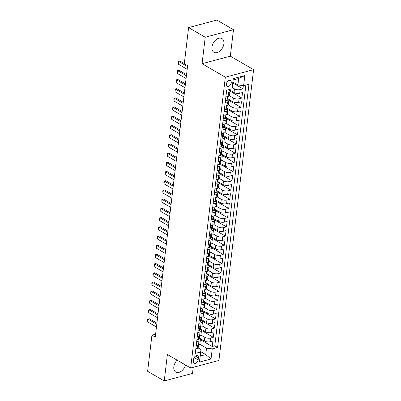 <?xml version="1.0" encoding="UTF-8"?>
<svg xmlns="http://www.w3.org/2000/svg" width="401" height="401" viewBox="0 0 401 401"><rect width="100%" height="100%" fill="white"/><g stroke="black" fill="none" stroke-linecap="round" stroke-linejoin="round"><path stroke-width="0.6" d="M211.969 47.017A7.945 5.213 120.1 0 0 213.939 52.3A7.945 5.213 120.1 0 0 219.999 50.992A7.945 5.213 120.1 0 0 223.883 43.839A7.945 5.213 120.1 0 0 221.913 38.561A7.945 5.213 120.1 0 0 215.848 39.864A7.945 5.213 120.1 0 0 211.969 47.017M177.162 360.163A7.945 5.213 120.1 0 0 173.833 366.805A7.945 5.213 120.1 0 0 175.803 372.088A7.945 5.213 120.1 0 0 185.488 364.995M226.37 84.05A3.258 2.14 120.1 0 0 227.177 86.22A3.258 2.14 120.1 0 0 229.663 85.684A3.258 2.14 120.1 0 0 231.257 82.746A3.258 2.14 120.1 0 0 230.45 80.581A3.258 2.14 120.1 0 0 227.963 81.117A3.258 2.14 120.1 0 0 226.37 84.05M233.477 29.699L205.222 37.233L202.069 63.694L230.324 56.155L233.477 29.699L216.856 20.05L188.6 27.589L184.295 63.709L187.618 65.639L155.247 337.111L151.924 335.181L147.618 371.301L164.24 380.95L192.495 373.411L193.222 367.316M230.324 56.155L253.592 69.659L218.921 360.459L190.66 367.998L225.337 77.198L253.592 69.659M199.347 338.078L204.395 341.005A4.075 1.689 6.8 0 0 210.109 341.737L212.896 340.99L212.234 346.514L200.159 339.507M200.796 334.985L204.831 337.326A4.075 1.689 6.8 0 0 210.545 338.053L213.332 337.311L201.257 330.304M213.332 337.311L213.994 331.787L211.202 332.534A4.075 1.689 6.8 0 1 205.487 331.802L200.445 328.875M201.538 319.672L206.585 322.599A4.075 1.689 6.8 0 0 212.299 323.331L215.086 322.584L214.43 328.108L202.355 321.101M202.635 310.469L207.683 313.402A4.075 1.689 6.8 0 0 213.397 314.128L216.184 313.387L215.527 318.905L203.452 311.898M203.733 301.266L208.781 304.199A4.075 1.689 6.8 0 0 214.495 304.925L217.282 304.184L216.625 309.702L204.55 302.695M204.831 292.063L209.878 294.996A4.075 1.689 6.8 0 0 215.593 295.722L218.38 294.981L217.723 300.499L205.648 293.492M205.929 282.86L210.976 285.793A4.075 1.689 6.8 0 0 216.69 286.52L219.477 285.778L218.821 291.296L206.746 284.289M207.026 273.657L212.074 276.59A4.075 1.689 6.8 0 0 217.788 277.317L220.575 276.575L219.918 282.093L207.843 275.086M208.124 264.459L213.172 267.387A4.075 1.689 6.8 0 0 218.886 268.114L221.673 267.372L221.016 272.896L208.936 265.883M209.222 255.257L214.269 258.184A4.075 1.689 6.8 0 0 219.984 258.911L222.771 258.169L222.114 263.693L210.034 256.68M210.319 246.054L215.367 248.981A4.075 1.689 6.8 0 0 221.081 249.708L223.868 248.966L223.207 254.49L211.132 247.477M211.417 236.851L216.465 239.778A4.075 1.689 6.8 0 0 222.179 240.51L224.966 239.763L224.304 245.287L212.229 238.274M212.515 227.648L217.563 230.575A4.075 1.689 6.8 0 0 223.277 231.307L226.064 230.56L225.402 236.084L213.327 229.076M213.613 218.445L218.66 221.372A4.075 1.689 6.8 0 0 224.37 222.104L227.161 221.357L226.5 226.881L214.425 219.873M214.71 209.242L219.753 212.169A4.075 1.689 6.8 0 0 225.467 212.901L228.259 212.154L227.598 217.678L215.522 210.67M215.803 200.039L220.851 202.971A4.075 1.689 6.8 0 0 226.565 203.698L229.352 202.956L228.695 208.475L216.62 201.467M216.901 190.836L221.948 193.768A4.075 1.689 6.8 0 0 227.663 194.495L230.45 193.753L229.793 199.272L217.718 192.264M217.999 181.633L223.046 184.565A4.075 1.689 6.8 0 0 228.76 185.292L231.547 184.55L230.891 190.069L218.816 183.062M219.096 172.43L224.144 175.362A4.075 1.689 6.8 0 0 229.858 176.089L232.645 175.347L231.989 180.866L219.913 173.859M220.194 163.227L225.242 166.159A4.075 1.689 6.8 0 0 230.956 166.886L233.743 166.144L233.086 171.663L221.011 164.656M221.292 154.024L226.339 156.956A4.075 1.689 6.8 0 0 232.054 157.683L234.841 156.941L234.184 162.46L222.109 155.453M222.39 144.826L227.437 147.753A4.075 1.689 6.8 0 0 233.151 148.48L235.938 147.738L235.282 153.262L223.202 146.25M223.487 135.623L228.535 138.551A4.075 1.689 6.8 0 0 234.249 139.277L237.036 138.535L236.379 144.059L224.299 137.047M224.585 126.42L229.633 129.348A4.075 1.689 6.8 0 0 235.347 130.079L238.134 129.333L237.472 134.856L225.397 127.844M225.683 117.217L230.73 120.145A4.075 1.689 6.8 0 0 236.445 120.876L239.232 120.13L238.57 125.653L226.495 118.646M226.781 108.014L231.828 110.942A4.075 1.689 6.8 0 0 237.542 111.673L240.329 110.927L239.668 116.45L227.593 109.443M227.878 98.811L232.921 101.739A4.075 1.689 6.8 0 0 238.635 102.471L241.427 101.724L240.765 107.247L228.69 100.24M226.605 90.771L227.979 91.268A2.697 1.118 6.8 0 0 228.856 90.576L228.976 89.593L234.019 92.536A4.075 1.689 6.8 0 0 239.733 93.268L242.52 92.521L241.863 98.044L229.788 91.037M226.304 93.288L228.565 92.681A4.075 1.689 -173.2 0 0 229.953 91.623A4.075 1.689 -173.2 0 0 228.961 90.325L228.891 90.285M225.207 102.491L227.467 101.884A4.075 1.689 -173.2 0 0 228.856 100.821A4.075 1.689 -173.2 0 0 227.863 99.528L227.793 99.488M224.109 111.689L226.37 111.087A4.075 1.689 -173.2 0 0 227.758 110.024A4.075 1.689 -173.2 0 0 226.765 108.731L226.7 108.691M223.011 120.891L225.272 120.29A4.075 1.689 -173.2 0 0 226.66 119.227A4.075 1.689 -173.2 0 0 225.668 117.934L225.603 117.894M221.913 130.094L224.174 129.493A4.075 1.689 -173.2 0 0 225.562 128.43A4.075 1.689 -173.2 0 0 224.57 127.132L224.505 127.097M220.816 139.297L223.081 138.696A4.075 1.689 -173.2 0 0 224.465 137.633A4.075 1.689 -173.2 0 0 223.472 136.335L223.407 136.295M219.718 148.5L221.984 147.899A4.075 1.689 -173.2 0 0 223.367 146.836A4.075 1.689 -173.2 0 0 222.38 145.538L222.309 145.498M218.62 157.703L220.886 157.102A4.075 1.689 -173.2 0 0 222.269 156.039A4.075 1.689 -173.2 0 0 221.282 154.741L221.212 154.701M217.527 166.906L219.788 166.305A4.075 1.689 -173.2 0 0 221.172 165.242A4.075 1.689 -173.2 0 0 220.184 163.944L220.114 163.904M216.43 176.109L218.69 175.508A4.075 1.689 -173.2 0 0 220.074 174.445A4.075 1.689 -173.2 0 0 219.086 173.147L219.016 173.107M215.332 185.312L217.593 184.706A4.075 1.689 -173.2 0 0 218.976 183.648A4.075 1.689 -173.2 0 0 217.989 182.35L217.918 182.31M214.234 194.515L216.495 193.909A4.075 1.689 -173.2 0 0 217.883 192.851A4.075 1.689 -173.2 0 0 216.891 191.553L216.821 191.513M213.137 203.718L215.397 203.112A4.075 1.689 -173.2 0 0 216.786 202.054A4.075 1.689 -173.2 0 0 215.793 200.756L215.723 200.716M212.039 212.921L214.299 212.314A4.075 1.689 -173.2 0 0 215.688 211.252A4.075 1.689 -173.2 0 0 214.695 209.959L214.625 209.918M210.941 222.124L213.202 221.517A4.075 1.689 -173.2 0 0 214.59 220.455A4.075 1.689 -173.2 0 0 213.598 219.162L213.532 219.121M209.843 231.322L212.104 230.72A4.075 1.689 -173.2 0 0 213.492 229.658A4.075 1.689 -173.2 0 0 212.5 228.364L212.435 228.324M208.746 240.525L211.006 239.923A4.075 1.689 -173.2 0 0 212.395 238.861A4.075 1.689 -173.2 0 0 211.402 237.562L211.337 237.527M207.648 249.728L209.913 249.126A4.075 1.689 -173.2 0 0 211.297 248.064A4.075 1.689 -173.2 0 0 210.304 246.765L210.239 246.725M206.55 258.931L208.816 258.329A4.075 1.689 -173.2 0 0 210.199 257.267A4.075 1.689 -173.2 0 0 209.207 255.968L209.142 255.928M205.452 268.134L207.718 267.532A4.075 1.689 -173.2 0 0 209.101 266.47A4.075 1.689 -173.2 0 0 208.114 265.171L208.044 265.131M204.36 277.337L206.62 276.735A4.075 1.689 -173.2 0 0 208.004 275.672A4.075 1.689 -173.2 0 0 207.016 274.374L206.946 274.334M203.262 286.54L205.523 285.938A4.075 1.689 -173.2 0 0 206.906 284.875A4.075 1.689 -173.2 0 0 205.919 283.577L205.848 283.537M202.164 295.743L204.425 295.136A4.075 1.689 -173.2 0 0 205.808 294.078A4.075 1.689 -173.2 0 0 204.821 292.78L204.751 292.74M201.066 304.945L203.327 304.339A4.075 1.689 -173.2 0 0 204.71 303.281A4.075 1.689 -173.2 0 0 203.723 301.983L203.653 301.943M199.969 314.148L202.229 313.542A4.075 1.689 -173.2 0 0 203.618 312.484A4.075 1.689 -173.2 0 0 202.625 311.186L202.555 311.146M198.871 323.351L201.132 322.745A4.075 1.689 -173.2 0 0 202.52 321.687A4.075 1.689 -173.2 0 0 201.528 320.389L201.457 320.349M197.773 332.554L200.034 331.948A4.075 1.689 -173.2 0 0 201.422 330.885A4.075 1.689 -173.2 0 0 200.43 329.592L200.36 329.552M198.139 359.857L198.38 357.832A3.158 2.07 120.1 0 0 197.598 355.732A3.158 2.07 120.1 0 0 195.192 356.253A3.158 2.07 120.1 0 0 193.648 359.095L193.407 361.121A3.158 2.07 120.1 0 0 194.189 363.221A3.158 2.07 120.1 0 0 196.595 362.699A3.158 2.07 120.1 0 0 198.139 359.857L194.154 357.542M232.931 82.065L237.908 84.957L238.68 78.516L233.181 79.979L232.019 88.781L226.67 90.21L195.287 353.401L200.635 351.973L201.026 349.617L198.169 347.958M232.019 88.781L233.222 78.661L244.831 75.563L243.623 85.684L248.971 84.26L217.588 347.451L212.239 348.88L211.031 359L199.427 362.098L200.635 351.973M232.224 87.558L234.46 88.857L234.019 92.536M229.327 95.719L233.362 98.06L232.921 101.739M228.229 104.922L232.264 107.262L231.828 110.942M227.131 114.12L231.166 116.465L230.73 120.145M226.034 123.323L230.069 125.668L229.633 129.348M224.936 132.525L228.971 134.871L228.535 138.551M223.838 141.728L227.873 144.074L227.437 147.753M222.74 150.931L226.781 153.277L226.339 156.956M221.643 160.134L225.683 162.475L225.242 166.159M220.545 169.337L224.585 171.678L224.144 175.362M219.447 178.54L223.487 180.881L223.046 184.565M218.355 187.743L222.39 190.084L221.948 193.768M217.257 196.946L221.292 199.287L220.851 202.971M216.159 206.149L220.194 208.49L219.753 212.169M215.061 215.352L219.096 217.693L218.66 221.372M213.964 224.55L217.999 226.896L217.563 230.575M212.866 233.753L216.901 236.099L216.465 239.778M211.768 242.956L215.803 245.302L215.367 248.981M210.67 252.159L214.705 254.505L214.269 258.184M209.573 261.362L213.608 263.708L213.172 267.387M208.475 270.565L212.515 272.906L212.074 276.59M207.377 279.768L211.417 282.109L210.976 285.793M206.279 288.971L210.319 291.311L209.878 294.996M205.187 298.174L209.222 300.514L208.781 304.199M204.089 307.377L208.124 309.717L207.683 313.402M202.991 316.579L207.026 318.92L206.585 322.599M201.893 325.782L205.929 328.123L205.487 331.802M196.675 341.752L198.936 341.151A4.075 1.689 6.8 0 0 200.325 340.088A4.075 1.689 6.8 0 0 199.332 338.795L199.267 338.755M212.234 346.514L214.796 345.832L245.888 85.082M234.46 88.857A4.075 1.689 -173.2 0 0 240.174 89.583L242.961 88.842L243.342 85.649M241.863 98.044L239.076 98.786A4.075 1.689 -173.2 0 1 233.362 98.06M240.765 107.247L237.978 107.989A4.075 1.689 -173.2 0 1 232.264 107.262M239.668 116.45L236.881 117.192A4.075 1.689 -173.2 0 1 231.166 116.465M238.57 125.653L235.783 126.395A4.075 1.689 -173.2 0 1 230.069 125.668M237.472 134.856L234.685 135.598A4.075 1.689 -173.2 0 1 228.971 134.871M236.379 144.059L233.588 144.801A4.075 1.689 -173.2 0 1 227.873 144.074M235.282 153.262L232.495 154.004A4.075 1.689 -173.2 0 1 226.781 153.277M234.184 162.46L231.397 163.207A4.075 1.689 -173.2 0 1 225.683 162.475M233.086 171.663L230.299 172.41A4.075 1.689 -173.2 0 1 224.585 171.678M231.989 180.866L229.202 181.613A4.075 1.689 -173.2 0 1 223.487 180.881M230.891 190.069L228.104 190.816A4.075 1.689 -173.2 0 1 222.39 190.084M229.793 199.272L227.006 200.019A4.075 1.689 -173.2 0 1 221.292 199.287M228.695 208.475L225.908 209.217A4.075 1.689 -173.2 0 1 220.194 208.49M227.598 217.678L224.811 218.42A4.075 1.689 -173.2 0 1 219.096 217.693M226.5 226.881L223.713 227.623A4.075 1.689 -173.2 0 1 217.999 226.896M225.402 236.084L222.615 236.826A4.075 1.689 -173.2 0 1 216.901 236.099M224.304 245.287L221.517 246.029A4.075 1.689 -173.2 0 1 215.803 245.302M223.207 254.49L220.42 255.231A4.075 1.689 -173.2 0 1 214.705 254.505M222.114 263.693L219.322 264.434A4.075 1.689 -173.2 0 1 213.608 263.708M221.016 272.896L218.229 273.637A4.075 1.689 -173.2 0 1 212.515 272.906M219.918 282.093L217.131 282.84A4.075 1.689 -173.2 0 1 211.417 282.109M218.821 291.296L216.034 292.043A4.075 1.689 -173.2 0 1 210.319 291.311M217.723 300.499L214.936 301.246A4.075 1.689 -173.2 0 1 209.222 300.514M216.625 309.702L213.838 310.449A4.075 1.689 -173.2 0 1 208.124 309.717M215.527 318.905L212.741 319.647A4.075 1.689 -173.2 0 1 207.026 318.92M214.43 328.108L211.643 328.85A4.075 1.689 -173.2 0 1 205.929 328.123M196.239 345.436L198.5 344.83A4.075 1.689 6.8 0 0 199.883 343.772L200.325 340.088M197.332 336.233L199.598 335.632A4.075 1.689 6.8 0 0 200.981 334.569L201.422 330.885M198.43 327.031L200.695 326.429A4.075 1.689 6.8 0 0 202.079 325.366L202.52 321.687M199.528 317.828L201.793 317.226A4.075 1.689 6.8 0 0 203.177 316.163L203.618 312.484M200.625 308.625L202.886 308.023A4.075 1.689 6.8 0 0 204.274 306.96L204.71 303.281M201.723 299.422L203.984 298.82A4.075 1.689 6.8 0 0 205.372 297.758L205.808 294.078M202.821 290.219L205.081 289.617A4.075 1.689 6.8 0 0 206.47 288.555L206.906 284.875M203.919 281.016L206.179 280.414A4.075 1.689 6.8 0 0 207.568 279.352L208.004 275.672M205.016 271.813L207.277 271.211A4.075 1.689 6.8 0 0 208.665 270.149L209.101 266.47M206.114 262.615L208.375 262.008A4.075 1.689 6.8 0 0 209.763 260.946L210.199 257.267M207.212 253.412L209.472 252.805A4.075 1.689 6.8 0 0 210.856 251.748L211.297 248.064M208.309 244.209L210.57 243.602A4.075 1.689 6.8 0 0 211.954 242.545L212.395 238.861M209.407 235.006L211.668 234.4A4.075 1.689 6.8 0 0 213.051 233.342L213.492 229.658M210.5 225.803L212.766 225.197A4.075 1.689 6.8 0 0 214.149 224.139L214.59 220.455M211.598 216.6L213.863 215.999A4.075 1.689 6.8 0 0 215.247 214.936L215.688 211.252M212.695 207.397L214.961 206.796A4.075 1.689 6.8 0 0 216.345 205.733L216.786 202.054M213.793 198.194L216.054 197.593A4.075 1.689 6.8 0 0 217.442 196.53L217.883 192.851M214.891 188.991L217.152 188.39A4.075 1.689 6.8 0 0 218.54 187.327L218.976 183.648M215.989 179.788L218.249 179.187A4.075 1.689 6.8 0 0 219.638 178.124L220.074 174.445M217.086 170.585L219.347 169.984A4.075 1.689 6.8 0 0 220.735 168.921L221.172 165.242M218.184 161.382L220.445 160.781A4.075 1.689 6.8 0 0 221.833 159.718L222.269 156.039M219.282 152.185L221.542 151.578A4.075 1.689 6.8 0 0 222.931 150.515L223.367 146.836M220.38 142.982L222.64 142.375A4.075 1.689 6.8 0 0 224.024 141.317L224.465 137.633M221.477 133.779L223.738 133.172A4.075 1.689 6.8 0 0 225.121 132.114L225.562 128.43M222.575 124.576L224.836 123.969A4.075 1.689 6.8 0 0 226.219 122.912L226.66 119.227M223.673 115.373L225.933 114.766A4.075 1.689 6.8 0 0 227.317 113.709L227.758 110.024M224.766 106.17L227.031 105.568A4.075 1.689 6.8 0 0 228.415 104.506L228.856 100.821M225.863 96.967L228.129 96.365A4.075 1.689 6.8 0 0 229.512 95.303L229.953 91.623M201.026 349.617L200.259 356.058L205.758 354.589L206.525 348.148L212.239 348.88M200.781 351.702L205.758 354.589L211.031 359M199.698 344.183L206.525 348.148M205.222 37.233L188.6 27.589M202.069 63.694L225.337 77.198M190.66 367.998L167.392 354.494L164.24 380.95M155.593 334.203L151.924 335.181M214.796 345.832L217.588 347.451M242.961 88.842L232.826 82.957M243.623 85.684L237.908 84.957M200.259 356.058L199.427 362.098M233.222 78.661L233.181 79.979M244.831 75.563L238.68 78.516M195.878 348.439L197.252 348.94A2.697 1.118 6.8 0 0 198.134 348.243L198.34 346.499A2.697 1.118 6.8 0 0 198.259 346.153L198.099 345.878C197.563 346.474 197.518 346.84 197.954 346.99A2.697 1.118 6.8 0 0 198.34 346.499M196.55 345.351L196.214 345.622M198.54 344.82L198.475 345.391A2.697 1.118 -173.2 0 1 198.084 345.888M156.455 326.99L147.613 321.863L147.568 319.136L149.317 318.735L156.911 323.141M147.613 321.863L147.944 319.101L156.781 324.234M147.568 319.136L149.317 318.735M196.976 339.241L198.35 339.737A2.697 1.118 6.8 0 0 199.232 339.04L199.437 337.296A2.697 1.118 6.8 0 0 199.357 336.95L199.197 336.675M197.648 336.148L197.312 336.424M199.638 335.617L199.573 336.188A2.697 1.118 -173.2 0 1 199.182 336.685C198.655 337.271 198.615 337.637 199.051 337.787A2.697 1.118 6.8 0 0 199.437 337.296M157.553 317.787L148.711 312.66L148.5 311.316L148.666 309.933L150.415 309.532L158.009 313.938M148.711 312.66L149.042 309.898L157.879 315.031M148.666 309.933L150.415 309.532M198.074 330.038L199.447 330.534A2.697 1.118 6.8 0 0 200.33 329.843L200.535 328.093A2.697 1.118 6.8 0 0 200.455 327.747L200.294 327.472M198.746 326.945L198.41 327.221M200.736 326.414L200.665 326.985A2.697 1.118 -173.2 0 1 200.279 327.482C199.753 328.068 199.713 328.434 200.144 328.584A2.697 1.118 6.8 0 0 200.535 328.093M158.651 308.585L149.809 303.457L149.598 302.113L149.763 300.73L151.513 300.329L159.107 304.735M149.809 303.457L150.139 300.695L158.976 305.828M149.763 300.73L151.513 300.329M199.172 320.835L200.545 321.331A2.697 1.118 6.8 0 0 201.422 320.64L201.633 318.89A2.697 1.118 6.8 0 0 201.553 318.544L201.392 318.269M199.843 317.742L199.508 318.018M201.833 317.211L201.763 317.787A2.697 1.118 -173.2 0 1 201.377 318.279C200.851 318.865 200.811 319.231 201.242 319.381A2.697 1.118 6.8 0 0 201.633 318.89M159.748 299.387L150.906 294.254L150.696 292.91L150.861 291.527L152.611 291.126L160.205 295.537M150.906 294.254L151.237 291.492L160.074 296.625M150.861 291.527L152.611 291.126M200.269 311.632L201.643 312.128A2.697 1.118 6.8 0 0 202.52 311.437L202.731 309.687A2.697 1.118 6.8 0 0 202.65 309.346L202.49 309.066C201.949 309.662 201.904 310.033 202.34 310.179A2.697 1.118 6.8 0 0 202.731 309.687M200.941 308.539L200.605 308.815M202.931 308.008L202.861 308.585A2.697 1.118 -173.2 0 1 202.475 309.076M160.846 290.184L152.004 285.051L151.794 283.707L151.959 282.324L153.708 281.923L161.302 286.334M152.004 285.051L152.335 282.289L161.172 287.422M151.959 282.324L153.708 281.923M201.367 302.429L202.741 302.925A2.697 1.118 6.8 0 0 203.618 302.234L203.828 300.484A2.697 1.118 6.8 0 0 203.748 300.143L203.588 299.863C203.046 300.459 203.001 300.83 203.437 300.976A2.697 1.118 6.8 0 0 203.828 300.484M202.039 299.341L201.703 299.612M204.029 298.81L203.959 299.382A2.697 1.118 -173.2 0 1 203.573 299.873M161.939 280.981L153.102 275.848L152.891 274.505L153.057 273.126L154.806 272.72L162.4 277.131M153.102 275.848L153.433 273.086L162.27 278.219M153.057 273.126L154.806 272.72M202.465 293.226L203.838 293.722A2.697 1.118 6.8 0 0 204.716 293.031L204.926 291.281A2.697 1.118 6.8 0 0 204.846 290.941L204.685 290.66M203.137 290.139L202.801 290.409M205.127 289.607L205.056 290.179A2.697 1.118 -173.2 0 1 204.665 290.67C204.144 291.256 204.099 291.627 204.535 291.773A2.697 1.118 6.8 0 0 204.926 291.281M163.037 271.778L154.2 266.645L153.989 265.302L154.154 263.923L155.904 263.517L163.498 267.928M154.2 266.645L154.53 263.888L163.367 269.016M154.154 263.923L155.904 263.517M203.558 284.023L204.936 284.52A2.697 1.118 6.8 0 0 205.813 283.828L206.024 282.078A2.697 1.118 6.8 0 0 205.944 281.738L205.783 281.457M204.229 280.936L203.893 281.206M206.224 280.404L206.154 280.976A2.697 1.118 -173.2 0 1 205.763 281.467C205.242 282.053 205.197 282.424 205.633 282.57A2.697 1.118 6.8 0 0 206.024 282.078M164.134 262.575L155.297 257.442L155.087 256.099L155.252 254.72L157.002 254.314L164.595 258.725M155.297 257.442L155.623 254.685L164.465 259.813M155.252 254.72L157.002 254.314M204.655 274.82L206.029 275.317A2.697 1.118 6.8 0 0 206.911 274.625L207.122 272.875A2.697 1.118 6.8 0 0 207.041 272.535L206.881 272.254M205.327 271.733L204.991 272.003M207.322 271.201L207.252 271.773A2.697 1.118 -173.2 0 1 206.861 272.264C206.34 272.85 206.294 273.221 206.731 273.367A2.697 1.118 6.8 0 0 207.122 272.875M165.232 253.372L156.395 248.239L156.184 246.896L156.35 245.517L158.099 245.116L165.693 249.522M156.395 248.239L156.721 245.482L165.563 250.61M156.35 245.517L158.099 245.116M205.753 265.617L207.127 266.114A2.697 1.118 6.8 0 0 208.009 265.422L208.219 263.673A2.697 1.118 6.8 0 0 208.139 263.332L207.974 263.051C207.437 263.647 207.392 264.018 207.828 264.169A2.697 1.118 6.8 0 0 208.219 263.673M206.425 262.53L206.089 262.8M208.415 261.998L208.35 262.57A2.697 1.118 -173.2 0 1 207.959 263.061M166.33 244.169L157.493 239.041L157.282 237.693L157.448 236.314L159.197 235.913L166.791 240.319M157.493 239.041L157.819 236.279L166.661 241.407M157.448 236.314L159.197 235.913M206.851 256.414L208.224 256.911A2.697 1.118 6.8 0 0 209.106 256.219L209.317 254.47A2.697 1.118 6.8 0 0 209.232 254.129L209.071 253.848M207.523 253.327L207.187 253.597M209.512 252.795L209.447 253.367A2.697 1.118 -173.2 0 1 209.056 253.858C208.535 254.45 208.49 254.815 208.926 254.966A2.697 1.118 6.8 0 0 209.317 254.47M167.428 234.966L158.59 229.838L158.38 228.49L158.545 227.111L160.29 226.71L167.889 231.116M158.59 229.838L158.916 227.076L167.758 232.204M158.545 227.111L160.29 226.71M207.949 247.211L209.322 247.708A2.697 1.118 6.8 0 0 210.204 247.016L210.41 245.267A2.697 1.118 6.8 0 0 210.33 244.926L210.169 244.645M208.62 244.124L208.284 244.394M210.61 243.592L210.545 244.164A2.697 1.118 -173.2 0 1 210.154 244.655C209.633 245.247 209.588 245.612 210.024 245.763A2.697 1.118 6.8 0 0 210.41 245.267M168.525 225.763L159.683 220.635L159.478 219.287L159.643 217.908L161.387 217.507L168.986 221.913M159.683 220.635L160.014 217.873L168.856 223.001M159.643 217.908L161.387 217.507M209.046 238.009L210.42 238.51A2.697 1.118 6.8 0 0 211.302 237.813L211.507 236.069A2.697 1.118 6.8 0 0 211.427 235.723L211.267 235.447M209.718 234.921L209.382 235.192M211.708 234.39L211.643 234.961A2.697 1.118 -173.2 0 1 211.252 235.452C210.731 236.044 210.685 236.41 211.121 236.56A2.697 1.118 6.8 0 0 211.507 236.069M169.623 216.56L160.781 211.432L160.736 208.705L162.485 208.304L170.079 212.71M160.781 211.432L161.112 208.67L169.954 213.803M160.736 208.705L162.485 208.304M210.144 228.811L211.517 229.307A2.697 1.118 6.8 0 0 212.4 228.61L212.605 226.866A2.697 1.118 6.8 0 0 212.525 226.52L212.365 226.244M210.816 225.718L210.48 225.994M212.806 225.187L212.741 225.758A2.697 1.118 -173.2 0 1 212.35 226.254C211.823 226.841 211.783 227.207 212.219 227.357A2.697 1.118 6.8 0 0 212.605 226.866M170.721 207.357L161.879 202.229L161.834 199.503L163.583 199.102L171.177 203.507M161.879 202.229L162.21 199.467L171.047 204.6M161.834 199.503L163.583 199.102M211.242 219.608L212.615 220.104A2.697 1.118 6.8 0 0 213.497 219.412L213.703 217.663A2.697 1.118 6.8 0 0 213.623 217.317L213.462 217.041C212.921 217.638 212.881 218.004 213.317 218.154A2.697 1.118 6.8 0 0 213.703 217.663M211.913 216.515L211.578 216.791M213.903 215.984L213.833 216.555A2.697 1.118 -173.2 0 1 213.447 217.051M171.818 198.154L162.976 193.026L162.766 191.683L162.931 190.3L164.681 189.899L172.275 194.305M162.976 193.026L163.307 190.264L172.144 195.397M162.931 190.3L164.681 189.899M212.34 210.405L213.713 210.901A2.697 1.118 6.8 0 0 214.595 210.209L214.801 208.46A2.697 1.118 6.8 0 0 214.72 208.114L214.56 207.838M213.011 207.312L212.675 207.588M215.001 206.781L214.931 207.352A2.697 1.118 -173.2 0 1 214.545 207.848C214.019 208.435 213.979 208.801 214.41 208.951A2.697 1.118 6.8 0 0 214.801 208.46M172.916 188.956L164.074 183.823L163.864 182.48L164.029 181.097L165.778 180.696L173.372 185.102M164.074 183.823L164.405 181.062L173.242 186.194M164.029 181.097L165.778 180.696M213.437 201.202L214.811 201.698A2.697 1.118 6.8 0 0 215.688 201.006L215.898 199.257A2.697 1.118 6.8 0 0 215.818 198.916L215.658 198.635M214.109 198.109L213.773 198.385M216.099 197.578L216.029 198.154A2.697 1.118 -173.2 0 1 215.643 198.645C215.116 199.232 215.071 199.603 215.507 199.748A2.697 1.118 6.8 0 0 215.898 199.257M174.014 179.753L165.172 174.62L164.961 173.277L165.127 171.894L166.876 171.493L174.47 175.904M165.172 174.62L165.503 171.859L174.34 176.991M165.127 171.894L166.876 171.493M214.535 191.999L215.908 192.495A2.697 1.118 6.8 0 0 216.786 191.803L216.996 190.054A2.697 1.118 6.8 0 0 216.916 189.713L216.756 189.432M215.207 188.911L214.871 189.182M217.197 188.38L217.126 188.951A2.697 1.118 -173.2 0 1 216.74 189.442C216.214 190.029 216.169 190.4 216.605 190.545A2.697 1.118 6.8 0 0 216.996 190.054M175.107 170.55L166.27 165.418L166.059 164.074L166.225 162.696L167.974 162.29L175.568 166.701M166.27 165.418L166.6 162.656L175.438 167.788M166.225 162.696L167.974 162.29M215.633 182.796L217.006 183.292A2.697 1.118 6.8 0 0 217.883 182.6L218.094 180.851A2.697 1.118 6.8 0 0 218.014 180.51L217.853 180.229M216.304 179.708L215.969 179.979M218.294 179.177L218.224 179.748A2.697 1.118 -173.2 0 1 217.833 180.239C217.312 180.826 217.267 181.197 217.703 181.342A2.697 1.118 6.8 0 0 218.094 180.851M176.204 161.347L167.367 156.215L167.157 154.871L167.322 153.493L169.072 153.087L176.666 157.498M167.367 156.215L167.698 153.453L176.535 158.585M167.322 153.493L169.072 153.087M216.725 173.593L218.104 174.089A2.697 1.118 6.8 0 0 218.981 173.397L219.192 171.648A2.697 1.118 6.8 0 0 219.111 171.307L218.951 171.026M217.397 170.505L217.061 170.776M219.392 169.974L219.322 170.545A2.697 1.118 -173.2 0 1 218.931 171.037C218.41 171.623 218.365 171.994 218.801 172.139A2.697 1.118 6.8 0 0 219.192 171.648M177.302 152.144L168.465 147.012L168.255 145.668L168.42 144.29L170.169 143.884L177.763 148.295M168.465 147.012L168.791 144.255L177.633 149.383M168.42 144.29L170.169 143.884M217.823 164.39L219.202 164.886A2.697 1.118 6.8 0 0 220.079 164.194L220.289 162.445A2.697 1.118 6.8 0 0 220.209 162.104L220.049 161.824M218.495 161.302L218.159 161.573M220.49 160.771L220.42 161.342A2.697 1.118 -173.2 0 1 220.029 161.834C219.507 162.42 219.462 162.791 219.898 162.936A2.697 1.118 6.8 0 0 220.289 162.445M178.4 142.941L169.563 137.809L169.352 136.465L169.518 135.087L171.267 134.681L178.861 139.092M169.563 137.809L169.889 135.052L178.731 140.18M169.518 135.087L171.267 134.681M218.921 155.187L220.294 155.683A2.697 1.118 6.8 0 0 221.177 154.992L221.387 153.242A2.697 1.118 6.8 0 0 221.307 152.901L221.146 152.621M219.593 152.099L219.257 152.37M221.588 151.568L221.517 152.139A2.697 1.118 -173.2 0 1 221.126 152.631C220.605 153.217 220.56 153.588 220.996 153.738A2.697 1.118 6.8 0 0 221.387 153.242M179.498 133.739L170.661 128.606L170.45 127.262L170.615 125.884L172.365 125.483L179.959 129.889M170.661 128.606L170.986 125.849L179.828 130.977M170.615 125.884L172.365 125.483M220.019 145.984L221.392 146.48A2.697 1.118 6.8 0 0 222.274 145.789L222.485 144.039A2.697 1.118 6.8 0 0 222.405 143.698L222.239 143.418M220.69 142.896L220.355 143.167M222.68 142.365L222.615 142.936A2.697 1.118 -173.2 0 1 222.224 143.428C221.703 144.019 221.658 144.385 222.094 144.535A2.697 1.118 6.8 0 0 222.485 144.039M180.595 124.536L171.758 119.408L171.548 118.059L171.713 116.681L173.458 116.28L181.057 120.686M171.758 119.408L172.084 116.646L180.926 121.774M171.713 116.681L173.458 116.28M221.116 136.781L222.49 137.277A2.697 1.118 6.8 0 0 223.372 136.586L223.578 134.836A2.697 1.118 6.8 0 0 223.497 134.495L223.337 134.215M221.788 133.693L221.452 133.964M223.778 133.162L223.713 133.733A2.697 1.118 -173.2 0 1 223.322 134.225C222.801 134.816 222.755 135.182 223.192 135.332A2.697 1.118 6.8 0 0 223.578 134.836M181.693 115.333L172.851 110.205L172.646 108.856L172.811 107.478L174.555 107.077L182.154 111.483M172.851 110.205L173.182 107.443L182.024 112.571M172.811 107.478L174.555 107.077M222.214 127.578L223.588 128.079A2.697 1.118 6.8 0 0 224.47 127.383L224.675 125.638A2.697 1.118 6.8 0 0 224.595 125.292L224.435 125.012M222.886 124.49L222.55 124.761M224.876 123.959L224.811 124.531A2.697 1.118 -173.2 0 1 224.42 125.022C223.898 125.613 223.853 125.979 224.289 126.13A2.697 1.118 6.8 0 0 224.675 125.638M182.791 106.13L173.949 101.002L173.904 98.275L175.653 97.874L183.247 102.28M173.949 101.002L174.28 98.24L183.122 103.373M173.904 98.275L175.653 97.874M223.312 118.375L224.685 118.876A2.697 1.118 6.8 0 0 225.568 118.18L225.773 116.435A2.697 1.118 6.8 0 0 225.693 116.089L225.532 115.814M223.984 115.287L223.648 115.563M225.974 114.756L225.908 115.328A2.697 1.118 -173.2 0 1 225.517 115.824C224.996 116.41 224.951 116.776 225.387 116.927A2.697 1.118 6.8 0 0 225.773 116.435M183.889 96.927L175.047 91.799L175.001 89.072L176.751 88.671L184.345 93.077M175.047 91.799L175.377 89.037L184.214 94.17M175.001 89.072L176.751 88.671M224.41 109.177L225.783 109.674A2.697 1.118 6.8 0 0 226.665 108.982L226.871 107.232A2.697 1.118 6.8 0 0 226.791 106.887L226.63 106.611M225.081 106.085L224.745 106.36M227.071 105.553L227.006 106.125A2.697 1.118 -173.2 0 1 226.615 106.621C226.089 107.207 226.049 107.573 226.485 107.724A2.697 1.118 6.8 0 0 226.871 107.232M184.986 87.724L176.144 82.596L175.934 81.253L176.099 79.869L177.849 79.468L185.442 83.874M176.144 82.596L176.475 79.834L185.312 84.967M176.099 79.869L177.849 79.468M225.507 99.974L226.881 100.471A2.697 1.118 6.8 0 0 227.763 99.779L227.969 98.029A2.697 1.118 6.8 0 0 227.888 97.684L227.728 97.408C227.187 98.004 227.146 98.37 227.578 98.521A2.697 1.118 6.8 0 0 227.969 98.029M226.179 96.882L225.843 97.157M228.169 96.35L228.099 96.922A2.697 1.118 -173.2 0 1 227.713 97.418M186.084 78.526L177.242 73.393L177.031 72.05L177.197 70.666L178.946 70.265L186.54 74.671M177.242 73.393L177.573 70.631L186.41 75.764M177.197 70.666L178.946 70.265M187.182 69.323L178.34 64.19L178.295 61.463L180.044 61.062L184.315 63.543M178.34 64.19L178.671 61.428L187.508 66.561M178.295 61.463L180.044 61.062M204.831 337.326L204.395 341.005M210.545 338.053L210.109 341.737M240.174 89.583L239.733 93.268M239.076 98.786L238.635 102.471M237.978 107.989L237.542 111.673M236.881 117.192L236.445 120.876M235.783 126.395L235.347 130.079M234.685 135.598L234.249 139.277M233.588 144.801L233.151 148.48M232.495 154.004L232.054 157.683M231.397 163.207L230.956 166.886M230.299 172.41L229.858 176.089M229.202 181.613L228.76 185.292M228.104 190.816L227.663 194.495M227.006 200.019L226.565 203.698M225.908 209.217L225.467 212.901M224.811 218.42L224.37 222.104M223.713 227.623L223.277 231.307M222.615 236.826L222.179 240.51M221.517 246.029L221.081 249.708M220.42 255.231L219.984 258.911M219.322 264.434L218.886 268.114M218.229 273.637L217.788 277.317M217.131 282.84L216.69 286.52M216.034 292.043L215.593 295.722M214.936 301.246L214.495 304.925M213.838 310.449L213.397 314.128M212.741 319.647L212.299 323.331M211.643 328.85L211.202 332.534M198.936 341.151L198.5 344.83M200.034 331.948L199.598 335.632M201.132 322.745L200.695 326.429M202.229 313.542L201.793 317.226M203.327 304.339L202.886 308.023M204.425 295.136L203.984 298.82M205.523 285.938L205.081 289.617M206.62 276.735L206.179 280.414M207.718 267.532L207.277 271.211M208.816 258.329L208.375 262.008M209.913 249.126L209.472 252.805M211.006 239.923L210.57 243.602M212.104 230.72L211.668 234.4M213.202 221.517L212.766 225.197M214.299 212.314L213.863 215.999M215.397 203.112L214.961 206.796M216.495 193.909L216.054 197.593M217.593 184.706L217.152 188.39M218.69 175.508L218.249 179.187M219.788 166.305L219.347 169.984M220.886 157.102L220.445 160.781M221.984 147.899L221.542 151.578M223.081 138.696L222.64 142.375M224.174 129.493L223.738 133.172M225.272 120.29L224.836 123.969M226.37 111.087L225.933 114.766M227.467 101.884L227.031 105.568M228.565 92.681L228.129 96.365M195.387 356.093L198.38 357.832M197.678 345.05L197.217 348.925M198.776 335.848L198.315 339.722M199.873 326.645L199.412 330.519M200.971 317.442L200.51 321.316M202.069 308.239L201.608 312.113M203.167 299.036L202.705 302.91M204.264 289.838L203.803 293.712M205.362 280.635L204.901 284.51M206.46 271.432L205.994 275.307M207.558 262.229L207.091 266.104M208.655 253.026L208.189 256.901M209.748 243.823L209.287 247.698M210.846 234.62L210.385 238.495M211.944 225.417L211.482 229.292M213.041 216.214L212.58 220.089M214.139 207.011L213.678 210.886M215.237 197.808L214.776 201.683M216.334 188.605L215.873 192.48M217.432 179.407L216.971 183.282M218.53 170.204L218.069 174.079M219.628 161.001L219.167 164.876M220.725 151.799L220.259 155.673M221.823 142.596L221.357 146.47M222.916 133.393L222.455 137.267M224.014 124.19L223.552 128.064M225.111 114.987L224.65 118.861M226.209 105.784L225.748 109.658M227.307 96.581L226.846 100.456M228.114 89.824L227.943 91.253"/></g></svg>

